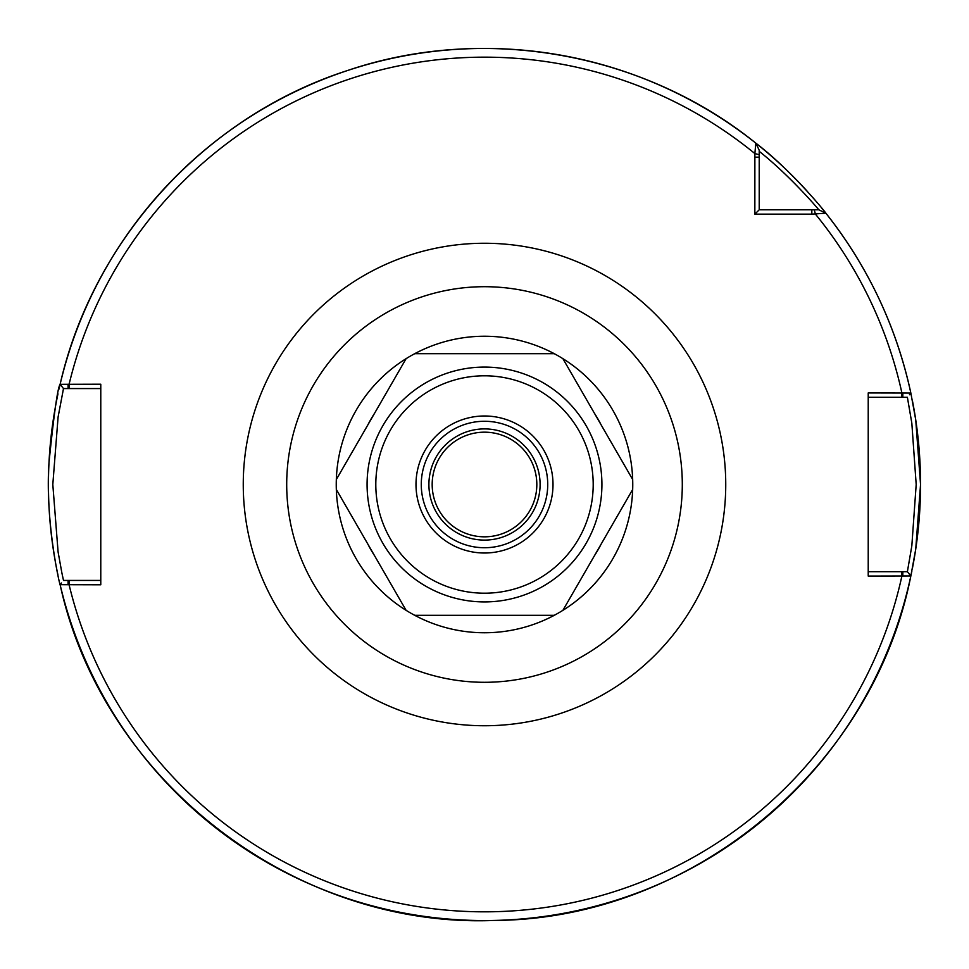 <?xml version="1.0" encoding="UTF-8"?>
<svg xmlns="http://www.w3.org/2000/svg" width="969" height="969" viewBox="0 0 969 969"><rect width="100%" height="100%" fill="white"/><g stroke="black" fill="none" stroke-linecap="round" stroke-linejoin="round"><path stroke-width="1.45" d="M432.174 484.5A52.326 52.326 0 0 1 484.5 432.174A52.326 52.326 0 0 1 536.826 484.5A52.326 52.326 0 0 1 484.5 536.826A52.326 52.326 0 0 1 432.174 484.5M540.096 484.5A55.596 55.596 0 0 1 456.702 532.647A55.596 55.596 0 0 1 456.702 436.353A55.596 55.596 0 0 1 540.096 484.5M811.828 214.149L825.867 213.192C825.903 212.623 791.055 169.841 755.808 143.133L754.875 153.574L754.851 214.149L811.828 214.149L811.828 209.788L759.211 209.788L759.211 150.231L755.808 143.133A436.05 436.05 0 0 0 60.114 384.318C57.692 387.479 53.998 413.521 49.007 462.443C44.877 521.94 60.151 586.899 60.114 584.682L100.776 584.791L100.776 384.208L60.114 384.318L63.494 388.569L68.072 388.569L68.072 384.208M868.224 576.071L910.848 575.974L915.729 549.193L920.55 484.5L915.729 419.807L910.848 393.026L868.224 392.929L868.224 576.071M632.757 484.5A148.257 148.257 0 0 0 484.5 336.243A148.257 148.257 0 0 0 336.243 484.5A148.257 148.257 0 0 0 484.5 632.757A148.257 148.257 0 0 0 632.757 484.5A148.257 148.257 0 0 0 484.5 336.243A148.257 148.257 0 0 0 336.243 484.5A148.257 148.257 0 0 0 554.268 615.315L491.247 615.315A130.985 130.985 0 0 1 477.753 615.315L414.732 615.315A148.257 148.257 0 0 0 632.757 484.5M484.5 421.273A63.227 63.227 0 0 0 421.273 484.5A63.227 63.227 0 0 0 484.5 547.727A63.227 63.227 0 0 0 547.727 484.5A63.227 63.227 0 0 0 484.5 421.273M759.211 151.334C790.365 175.983 819.156 209.97 818.781 209.788L825.867 213.192C868.042 266.584 896.361 326.529 910.848 393.026A436.05 436.05 0 0 0 825.867 213.192L822.318 211.484M699.121 104.931A436.05 436.05 0 0 0 611.705 67.418M508.604 49.116A436.05 436.05 0 0 0 413.618 54.252M868.224 397.29L901.897 397.29L901.897 392.929A427.329 427.329 0 0 0 815.426 214.125L814.263 209.788L818.769 209.788L811.828 209.788M759.211 209.788L754.851 214.149M902.829 392.929L902.829 397.29L907.384 397.29L911.829 423.15L916.189 484.5L911.829 545.85L907.384 571.71L910.848 575.974C872.984 768.623 691.176 919.169 494.844 920.429C294.54 928.823 102.617 780.602 60.114 584.682A436.05 436.05 0 0 0 910.848 575.974L909.685 574.556M909.952 574.883L907.384 571.71L902.829 571.71L902.829 576.071M902.829 571.71L868.224 571.71M909.455 394.734L910.606 393.317M901.897 397.29L902.829 397.29M100.776 580.431L63.494 580.431L61.895 572.97L58.092 551.979L52.81 484.5L58.092 417.021L63.494 388.569L60.114 384.318C93.048 239.355 205.755 116.219 347.241 70.616C484.197 24.007 643.271 52.241 755.808 143.133L755.856 143.242M68.072 388.569L100.776 388.569M61.459 582.987L60.357 584.38M68.072 584.791L68.072 580.431M910.921 575.634A436.05 436.05 0 0 0 911.841 571.238A436.05 436.05 0 0 1 910.921 575.634M912.483 567.955A436.05 436.05 0 0 0 912.604 401.626A436.05 436.05 0 0 1 912.483 567.955M60.017 384.754A436.05 436.05 0 0 0 59.024 389.078A436.05 436.05 0 0 1 60.017 384.754M57.97 393.862A436.05 436.05 0 0 0 57.958 575.077A436.05 436.05 0 0 1 57.97 393.862M824.038 210.903A436.05 436.05 0 0 0 821.167 207.378A436.05 436.05 0 0 1 824.038 210.903M815.837 201.031A436.05 436.05 0 0 0 812.773 197.482A436.05 436.05 0 0 1 815.837 201.031M807.516 191.583A436.05 436.05 0 0 0 755.808 143.133A436.05 436.05 0 0 1 807.516 191.583M477.753 353.685L414.732 353.685A148.257 148.257 0 0 1 554.268 353.685L477.753 353.685A130.985 130.985 0 0 1 491.247 353.685M367.832 424.931L336.328 479.51A148.257 148.257 0 0 1 406.096 358.675L367.832 424.931A130.985 130.985 0 0 1 374.579 413.254M374.579 555.746L406.096 610.325A148.257 148.257 0 0 1 336.328 489.49L374.579 555.746A130.985 130.985 0 0 1 367.832 544.069M594.421 413.254L562.904 358.675A148.257 148.257 0 0 1 632.672 479.51L594.421 413.254A130.985 130.985 0 0 1 601.168 424.931M601.168 544.069L632.672 489.49A148.257 148.257 0 0 1 562.904 610.325L601.168 544.069A130.985 130.985 0 0 1 594.421 555.746M562.904 610.325L632.672 489.49A148.257 148.257 0 0 0 632.672 479.51L562.904 358.675A148.257 148.257 0 0 0 554.268 353.685L414.732 353.685A148.257 148.257 0 0 0 406.096 358.675L336.328 479.51A148.257 148.257 0 0 0 336.328 489.49L406.096 610.325A148.257 148.257 0 0 0 414.732 615.315L554.268 615.315A148.257 148.257 0 0 0 562.904 610.325M484.5 553.008A68.508 68.508 0 0 1 415.992 484.5A68.508 68.508 0 0 1 484.5 415.992A68.508 68.508 0 0 1 553.008 484.5A68.508 68.508 0 0 1 484.5 553.008M484.5 286.703A197.797 197.797 0 0 1 682.297 484.5A197.797 197.797 0 0 1 484.5 682.297A197.797 197.797 0 0 1 286.703 484.5A197.797 197.797 0 0 1 484.5 286.703M484.5 725.745A241.245 241.245 0 0 0 725.745 484.5A241.245 241.245 0 0 0 484.5 243.255A241.245 241.245 0 0 0 243.255 484.5A241.245 241.245 0 0 0 484.5 725.745M759.211 154.737L754.875 153.574A427.329 427.329 0 0 0 69.102 384.208L69.102 388.569M69.102 580.431L69.102 584.791A427.329 427.329 0 0 0 901.897 576.071L901.897 571.71M759.211 157.172L754.851 157.172M484.5 601.919A117.419 117.419 0 0 1 367.081 484.5A117.419 117.419 0 0 1 484.5 367.081A117.419 117.419 0 0 1 601.919 484.5A117.419 117.419 0 0 1 484.5 601.919M484.5 375.802A108.698 108.698 0 0 1 593.198 484.5A108.698 108.698 0 0 1 484.5 593.198A108.698 108.698 0 0 1 375.802 484.5A108.698 108.698 0 0 1 484.5 375.802M818.769 209.788L822.826 211.727M759.211 150.231L757.455 146.561"/></g></svg>
